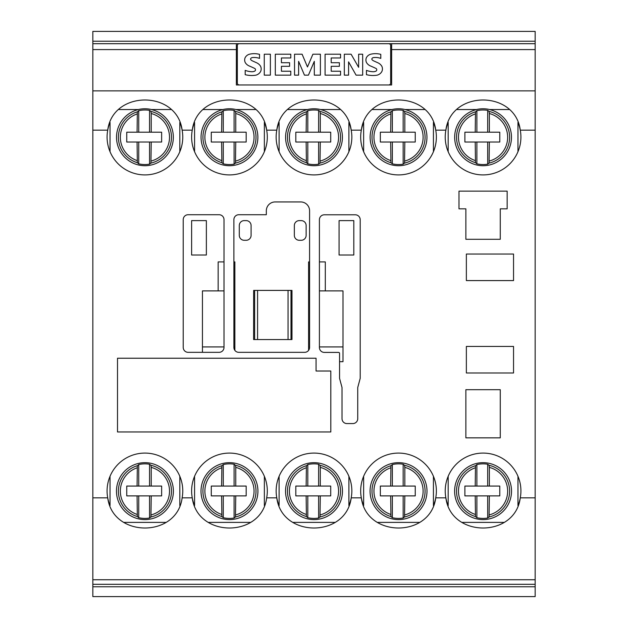 <?xml version="1.0" encoding="UTF-8"?>
<svg xmlns="http://www.w3.org/2000/svg" width="628" height="628" viewBox="0 0 628 628"><rect width="100%" height="100%" fill="white"/><g stroke="black" fill="none" stroke-linecap="round" stroke-linejoin="round"><path stroke-width="0.94" d="M150.94 111.415A26.533 26.533 0 0 1 150.94 163.107L149.55 164.151A27.279 27.279 0 0 1 138.741 163.829L137.351 162.691A26.533 26.533 0 0 1 137.351 111.839L138.741 110.701A27.279 27.279 0 0 1 149.55 110.379L150.94 111.415L151.222 113.511L151.222 132.202L161.639 132.202L161.639 142.03L126.746 142.03L126.746 132.202L151.222 132.202M137.069 132.202L137.351 111.839M170.902 109.547L151.379 109.547A28.464 28.464 0 0 1 144.935 165.721A28.464 28.464 0 0 1 138.482 109.547L118.959 109.547M150.94 465.285A26.533 26.533 0 0 1 150.94 516.977L149.55 518.014A27.279 27.279 0 0 1 138.741 517.7L137.351 516.561A26.533 26.533 0 0 1 137.351 465.701L138.741 464.563A27.279 27.279 0 0 1 149.55 464.241L150.94 465.285L151.222 467.373L151.222 486.064L161.639 486.064L161.639 495.892L126.746 495.892L126.746 486.064L151.222 486.064M137.069 486.064L137.351 465.701M173.391 491.127A28.464 28.464 0 0 1 144.935 519.591A28.464 28.464 0 0 1 116.47 491.127A28.464 28.464 0 0 1 144.935 462.671A28.464 28.464 0 0 1 173.391 491.127M235.476 111.415A26.533 26.533 0 0 1 235.476 163.107L234.087 164.151A27.279 27.279 0 0 1 223.27 163.829L221.888 162.691A26.533 26.533 0 0 1 221.888 111.839L223.27 110.701A27.279 27.279 0 0 1 234.087 110.379L235.476 111.415L235.759 113.511L235.759 132.202L246.176 132.202L246.176 142.03L211.283 142.03L211.283 132.202L235.759 132.202M221.606 132.202L221.888 111.839M255.439 109.547L235.916 109.547A28.464 28.464 0 0 1 229.463 165.721A28.464 28.464 0 0 1 223.011 109.547L203.496 109.547M235.476 465.285A26.533 26.533 0 0 1 235.476 516.977L234.087 518.014A27.279 27.279 0 0 1 223.27 517.7L221.888 516.561A26.533 26.533 0 0 1 221.888 465.701L223.27 464.563A27.279 27.279 0 0 1 234.087 464.241L235.476 465.285L235.759 467.373L235.759 486.064L246.176 486.064L246.176 495.892L211.283 495.892L211.283 486.064L235.759 486.064M221.606 486.064L221.888 465.701M257.927 491.127A28.464 28.464 0 0 1 229.463 519.591A28.464 28.464 0 0 1 201.007 491.127A28.464 28.464 0 0 1 229.463 462.671A28.464 28.464 0 0 1 257.927 491.127M320.005 111.415A26.533 26.533 0 0 1 320.005 163.107L318.624 164.151A27.279 27.279 0 0 1 307.806 163.829L306.417 162.691A26.533 26.533 0 0 1 306.417 111.839L307.806 110.701A27.279 27.279 0 0 1 318.624 110.379L320.005 111.415L320.288 113.511L320.288 132.202L330.713 132.202L330.713 142.03L295.812 142.03L295.812 132.202L320.288 132.202M306.134 132.202L306.417 111.839M339.976 109.547L320.453 109.547A28.464 28.464 0 0 1 314 165.721A28.464 28.464 0 0 1 307.547 109.547L288.024 109.547M320.005 465.285A26.533 26.533 0 0 1 320.005 516.977L318.624 518.014A27.279 27.279 0 0 1 307.806 517.7L306.417 516.561A26.533 26.533 0 0 1 306.417 465.701L307.806 464.563A27.279 27.279 0 0 1 318.624 464.241L320.005 465.285L320.288 467.373L320.288 486.064L330.713 486.064L330.713 495.892L295.812 495.892L295.812 486.064L320.288 486.064M306.134 486.064L306.417 465.701M342.464 491.127A28.464 28.464 0 0 1 314 519.591A28.464 28.464 0 0 1 285.536 491.127A28.464 28.464 0 0 1 314 462.671A28.464 28.464 0 0 1 342.464 491.127M404.542 111.415A26.533 26.533 0 0 1 404.542 163.107L403.152 164.151A27.279 27.279 0 0 1 392.343 163.829L390.954 162.691A26.533 26.533 0 0 1 390.954 111.839L392.343 110.701A27.279 27.279 0 0 1 403.152 110.379L404.542 111.415L404.825 113.511L404.825 132.202L415.241 132.202L415.241 142.03L380.348 142.03L380.348 132.202L404.825 132.202M390.671 132.202L390.954 111.839M424.504 109.547L404.989 109.547A28.464 28.464 0 0 1 398.537 165.721A28.464 28.464 0 0 1 392.084 109.547L372.561 109.547M404.542 465.285A26.533 26.533 0 0 1 404.542 516.977L403.152 518.014A27.279 27.279 0 0 1 392.343 517.7L390.954 516.561A26.533 26.533 0 0 1 390.954 465.701L392.343 464.563A27.279 27.279 0 0 1 403.152 464.241L404.542 465.285L404.825 467.373L404.825 486.064L415.241 486.064L415.241 495.892L380.348 495.892L380.348 486.064L404.825 486.064M390.671 486.064L390.954 465.701M426.993 491.127A28.464 28.464 0 0 1 398.537 519.591A28.464 28.464 0 0 1 370.073 491.127A28.464 28.464 0 0 1 398.537 462.671A28.464 28.464 0 0 1 426.993 491.127M489.079 111.415A26.533 26.533 0 0 1 489.079 163.107L487.689 164.151A27.279 27.279 0 0 1 476.88 163.829L475.49 162.691A26.533 26.533 0 0 1 475.49 111.839L476.88 110.701A27.279 27.279 0 0 1 487.689 110.379L489.079 111.415L489.361 113.511L489.361 132.202L499.778 132.202L499.778 142.03L464.885 142.03L464.885 132.202L489.361 132.202M475.208 132.202L475.49 111.839M509.041 109.547L489.518 109.547A28.464 28.464 0 0 1 483.065 165.721A28.464 28.464 0 0 1 476.621 109.547L457.098 109.547M489.079 465.285A26.533 26.533 0 0 1 489.079 516.977L487.689 518.014A27.279 27.279 0 0 1 476.88 517.7L475.49 516.561A26.533 26.533 0 0 1 475.49 465.701L476.88 464.563A27.279 27.279 0 0 1 487.689 464.241L489.079 465.285L489.361 467.373L489.361 486.064L499.778 486.064L499.778 495.892L464.885 495.892L464.885 486.064L489.361 486.064M475.208 486.064L475.49 465.701M511.53 491.127A28.464 28.464 0 0 1 483.065 519.591A28.464 28.464 0 0 1 454.609 491.127A28.464 28.464 0 0 1 483.065 462.671A28.464 28.464 0 0 1 511.53 491.127M110.033 151.717L110.033 122.421A37.845 37.845 0 0 0 107.726 130.153C112.773 89.945 177.088 89.937 182.136 130.153A37.845 37.845 0 0 0 179.828 122.421L179.828 151.717M194.57 151.717L194.57 122.421A37.845 37.845 0 0 0 192.262 130.153L182.136 130.153A37.845 37.845 0 0 1 144.935 174.914A37.845 37.845 0 0 1 107.726 130.153L92.834 130.153L92.834 584.315L535.166 584.315L535.166 497.847L520.274 497.847C515.227 538.055 450.912 538.055 445.864 497.847A37.845 37.845 0 0 1 483.065 453.086A37.845 37.845 0 0 1 517.967 505.579L517.967 476.283M279.107 151.717L279.107 122.421A37.845 37.845 0 0 0 276.791 130.153L266.672 130.153A37.845 37.845 0 0 1 229.463 174.914A37.845 37.845 0 0 1 192.262 130.153C197.31 89.945 261.617 89.937 266.672 130.153A37.845 37.845 0 0 0 264.364 122.421L264.364 151.717M363.636 151.717L363.636 122.421A37.845 37.845 0 0 0 361.328 130.153L351.209 130.153A37.845 37.845 0 0 1 314 174.914A37.845 37.845 0 0 1 276.791 130.153C281.839 89.945 346.161 89.945 351.209 130.153A37.845 37.845 0 0 0 348.893 122.421L348.893 151.717M448.172 151.717L448.172 122.421A37.845 37.845 0 0 0 445.864 130.153L435.738 130.153A37.845 37.845 0 0 1 398.537 174.914A37.845 37.845 0 0 1 361.328 130.153C366.375 89.945 430.69 89.945 435.738 130.153A37.845 37.845 0 0 0 433.43 122.421L433.43 151.717M535.166 497.847L535.166 130.153L520.274 130.153A37.845 37.845 0 0 1 483.065 174.914A37.845 37.845 0 0 1 445.864 130.153C450.912 89.945 515.227 89.945 520.274 130.153A37.845 37.845 0 0 0 517.967 122.421L517.967 151.717M110.033 476.283L110.033 505.579A37.845 37.845 0 0 1 144.935 453.086A37.845 37.845 0 0 1 182.136 497.847C177.088 538.063 112.773 538.055 107.726 497.847L92.834 497.847M194.57 476.283L194.57 505.579A37.845 37.845 0 0 1 229.463 453.086A37.845 37.845 0 0 1 266.672 497.847C261.617 538.063 197.31 538.055 192.262 497.847L182.136 497.847M279.107 476.283L279.107 505.579A37.845 37.845 0 0 1 314 453.086A37.845 37.845 0 0 1 351.209 497.847C346.161 538.055 281.839 538.055 276.791 497.847L266.672 497.847M363.636 476.283L363.636 505.579A37.845 37.845 0 0 1 398.537 453.086A37.845 37.845 0 0 1 435.738 497.847C430.69 538.055 366.375 538.055 361.328 497.847L351.209 497.847A37.845 37.845 0 0 1 348.893 505.579L348.893 476.283M324.323 352.41A4.914 4.914 0 0 1 319.409 347.496L319.409 219.706A4.914 4.914 0 0 1 324.323 214.792L355.283 214.792A4.914 4.914 0 0 1 360.197 219.706L360.197 378.362L357.74 387.5L357.74 418.656A4.914 4.914 0 0 1 352.826 423.578L346.931 423.578A4.914 4.914 0 0 1 342.017 418.656L342.017 387.5L339.56 378.362L339.56 353.391A0.981 0.981 0 0 0 338.571 352.41L324.323 352.41M309.58 347.417A4.914 4.914 0 0 1 304.659 352.332L238.805 352.332A4.914 4.914 0 0 1 233.891 347.417L233.891 219.635A4.914 4.914 0 0 1 238.805 214.721L266.327 214.721L266.327 210.788A8.847 8.847 0 0 1 275.174 201.941L300.734 201.941A8.847 8.847 0 0 1 309.58 210.788L309.58 347.417M224.008 219.635L224.008 347.417A4.914 4.914 0 0 1 219.094 352.332L188.133 352.332A4.914 4.914 0 0 1 183.219 347.417L183.219 219.635A4.914 4.914 0 0 1 188.133 214.721L219.094 214.721A4.914 4.914 0 0 1 224.008 219.635M344.317 75.14L344.317 54.212L351.107 54.212L358.635 67.314L358.635 54.212L362.67 54.212L362.67 75.14L356.084 75.14L348.579 61.866L348.579 75.14L344.317 75.14M294.54 75.14L294.54 54.212L302.107 54.212L307.477 66.968L312.893 54.212L320.398 54.212L320.398 75.14L314.314 75.14L314.314 61.308L308.434 75.14L304.454 75.14L298.614 61.356L298.614 75.14L294.54 75.14M264.262 75.14L264.262 54.212L270.378 54.212L270.378 75.14L264.262 75.14M245.195 74.685L245.195 70.375A21.697 21.697 0 0 0 251.561 71.725A6.17 6.17 0 0 0 254.387 71.262A1.546 1.546 0 0 0 254.387 68.287A96.736 96.736 0 0 0 249.394 66.042A8.494 8.494 0 0 1 245.328 62.69A5.731 5.731 0 0 1 245.265 57.438A6.939 6.939 0 0 1 249.834 54.134A20.371 20.371 0 0 1 259.529 54.361L259.529 58.38A16.344 16.344 0 0 0 252.456 57.548A2.465 2.465 0 0 0 250.823 58.38A1.24 1.24 0 0 0 250.729 59.652A5.574 5.574 0 0 0 252.715 61.018L256.475 62.722A8.831 8.831 0 0 1 260.51 66.144A6.099 6.099 0 0 1 260.557 71.608A7.497 7.497 0 0 1 255.784 75.187A26.706 26.706 0 0 1 245.195 74.685M275.307 54.212L290.78 54.212L290.78 57.957L281.423 57.957L281.423 62.722L289.602 62.722L289.602 66.301L281.423 66.301L281.423 71.231L290.78 71.231L290.78 75.14L275.307 75.14L275.307 54.212M325.084 54.212L340.557 54.212L340.557 57.957L331.199 57.957L331.199 62.722L339.379 62.722L339.379 66.301L331.199 66.301L331.199 71.231L340.557 71.231L340.557 75.14L325.084 75.14L325.084 54.212M366.454 74.685L366.454 70.375A21.697 21.697 0 0 0 372.82 71.725A6.17 6.17 0 0 0 375.646 71.262A1.546 1.546 0 0 0 375.646 68.287A96.736 96.736 0 0 0 370.653 66.042A8.494 8.494 0 0 1 366.587 62.69A5.731 5.731 0 0 1 366.524 57.438A6.939 6.939 0 0 1 371.093 54.134A20.371 20.371 0 0 1 380.788 54.361L380.788 58.38A16.344 16.344 0 0 0 373.715 57.548A2.465 2.465 0 0 0 372.074 58.38A1.24 1.24 0 0 0 371.988 59.652A5.574 5.574 0 0 0 373.974 61.018L377.734 62.722A8.831 8.831 0 0 1 381.769 66.144A6.099 6.099 0 0 1 381.816 71.608A7.497 7.497 0 0 1 377.036 75.187A26.706 26.706 0 0 1 366.454 74.685M390.671 45.656A1.963 1.963 0 0 0 388.708 43.685L239.292 43.685A1.963 1.963 0 0 0 237.329 45.656L237.329 83.006A1.963 1.963 0 0 0 239.292 84.968L388.708 84.968A1.963 1.963 0 0 0 390.671 83.006L390.671 45.656M466.361 372.977L466.361 346.436L513.539 346.436L513.539 372.977L466.361 372.977M466.361 280.583L466.361 254.042L513.539 254.042L513.539 280.583L466.361 280.583M500.273 208.826L500.273 239.292L465.866 239.292L465.866 208.826L458.99 208.826L458.99 191.132L507.149 191.132L507.149 208.826L500.273 208.826M448.172 476.283L448.172 505.579A37.845 37.845 0 0 1 445.864 497.847L435.738 497.847A37.845 37.845 0 0 1 433.43 505.579L433.43 476.283M316.065 371.015L330.807 371.015L330.807 431.954L117.507 431.954L117.507 358.235L316.065 358.235L316.065 371.015M500.273 389.69L500.273 437.849L465.866 437.849L465.866 389.69L500.273 389.69M338.571 352.41L338.963 352.489M535.166 130.153L535.166 90.872L92.834 90.872L92.834 130.153M239.292 84.968L236.348 84.968L236.348 43.685L391.652 43.685L391.652 84.968L388.708 84.968M236.348 43.685L92.834 43.685L92.834 90.872M92.834 43.685L92.834 41.228L535.166 41.228L535.166 90.872M535.166 43.685L391.652 43.685M319.409 261.9L325.304 261.9L325.304 290.897L342.998 290.897L342.998 361.673L339.56 361.673M309.58 261.9L308.591 261.9L308.591 350.369M309.58 290.897L308.591 290.897M309.58 346.931L308.591 346.931M234.872 350.369L234.872 261.9L233.891 261.9M224.008 261.9L218.159 261.9L218.159 290.897L202.436 290.897L202.436 352.332M224.008 290.897L218.159 290.897M224.008 346.931L202.436 346.931M179.828 476.283L179.828 505.579M264.364 476.283L264.364 505.579M475.49 516.554L475.208 495.892M476.88 464.563L476.88 486.064M476.88 495.892L476.88 517.7M487.689 464.241L487.689 486.064M487.689 495.892L487.689 518.014M489.361 495.892L489.079 516.977M476.44 109.547A28.503 28.503 0 0 1 489.699 109.547M475.49 162.691L475.208 142.03M476.88 110.701L476.88 132.202M476.88 142.03L476.88 163.829M487.689 110.379L487.689 132.202M487.689 142.03L487.689 164.151M489.361 142.03L489.079 163.107M390.954 516.554L390.671 495.892M392.343 464.563L392.343 486.064M392.343 495.892L392.343 517.7M403.152 464.241L403.152 486.064M403.152 495.892L403.152 518.014M404.825 495.892L404.542 516.977M391.903 109.547A28.503 28.503 0 0 1 405.162 109.547M390.954 162.691L390.671 142.03M392.343 110.701L392.343 132.202M392.343 142.03L392.343 163.829M403.152 110.379L403.152 132.202M403.152 142.03L403.152 164.151M404.825 142.03L404.542 163.107M306.417 516.554L306.134 495.892M307.806 464.563L307.806 486.064M307.806 495.892L307.806 517.7M318.624 464.241L318.624 486.064M318.624 495.892L318.624 518.014M320.288 495.892L320.005 516.977M307.375 109.547A28.503 28.503 0 0 1 320.625 109.547M306.417 162.691L306.134 142.03M307.806 110.701L307.806 132.202M307.806 142.03L307.806 163.829M318.624 110.379L318.624 132.202M318.624 142.03L318.624 164.151M320.288 142.03L320.005 163.107M221.888 516.554L221.606 495.892M223.27 464.563L223.27 486.064M223.27 495.892L223.27 517.7M234.087 464.241L234.087 486.064M234.087 495.892L234.087 518.014M235.759 495.892L235.476 516.977M222.838 109.547A28.503 28.503 0 0 1 236.097 109.547M221.888 162.691L221.606 142.03M223.27 110.701L223.27 132.202M223.27 142.03L223.27 163.829M234.087 110.379L234.087 132.202M234.087 142.03L234.087 164.151M235.759 142.03L235.476 163.107M137.351 516.554L137.069 495.892M138.741 464.563L138.741 486.064M138.741 495.892L138.741 517.7M149.55 464.241L149.55 486.064M149.55 495.892L149.55 518.014M151.222 495.892L150.94 516.977M138.301 109.547A28.503 28.503 0 0 1 151.56 109.547M137.351 162.691L137.069 142.03M138.741 110.701L138.741 132.202M138.741 142.03L138.741 163.829M149.55 110.379L149.55 132.202M149.55 142.03L149.55 164.151M151.222 142.03L150.94 163.107M234.872 346.931L233.891 346.931M234.872 290.897L233.891 290.897M244.214 240.281A4.914 4.914 0 0 1 239.292 235.367L239.292 225.531A4.914 4.914 0 0 1 244.214 220.616L246.176 220.616A4.914 4.914 0 0 1 251.09 225.531L251.09 235.367A4.914 4.914 0 0 1 246.176 240.281L244.214 240.281M191.619 220.616L191.619 255.023L206.369 255.023L206.369 220.616L191.619 220.616M253.649 290.411L253.618 339.56L253.649 290.411L291.981 290.411L291.981 339.56L291.981 290.411M291.981 339.56L291 339.56L291 290.411M291 339.56L288.048 339.56L288.048 290.411M288.048 339.56L257.582 339.56L257.582 290.411M257.582 339.56L254.63 339.56L254.63 290.411M254.63 339.56L253.649 339.56M339.065 220.616L339.065 255.023L353.807 255.023L353.807 220.616L339.065 220.616M299.258 240.281A4.914 4.914 0 0 1 294.344 235.367L294.344 225.531A4.914 4.914 0 0 1 299.258 220.616L301.22 220.616A4.914 4.914 0 0 1 306.134 225.531L306.134 235.367A4.914 4.914 0 0 1 301.22 240.281L299.258 240.281M342.998 346.931L319.409 346.931M325.304 290.897L319.409 290.897M165.973 522.386L123.889 522.386M250.509 522.386L208.425 522.386M335.046 522.386L292.954 522.386M419.575 522.386L377.491 522.386M504.111 522.386L462.027 522.386M92.834 584.315L92.834 596.6L535.166 596.6L535.166 584.315M535.166 41.228L535.166 31.4L92.834 31.4L535.166 31.4M92.834 41.228L92.834 31.4M498.357 584.315L486.064 584.315M141.936 584.315L129.643 584.315M151.222 113.511A24.571 24.571 0 0 1 151.222 161.019M137.069 160.548A24.571 24.571 0 0 1 137.069 113.982M151.222 467.373A24.571 24.571 0 0 1 151.222 514.881M137.069 514.41A24.571 24.571 0 0 1 137.069 467.844M235.759 113.511A24.571 24.571 0 0 1 235.759 161.019M221.606 160.548A24.571 24.571 0 0 1 221.606 113.982M235.759 467.373A24.571 24.571 0 0 1 235.759 514.881M221.606 514.41A24.571 24.571 0 0 1 221.606 467.844M320.288 113.511A24.571 24.571 0 0 1 320.288 161.019M306.134 160.548A24.571 24.571 0 0 1 306.134 113.982M320.288 467.373A24.571 24.571 0 0 1 320.288 514.881M306.134 514.41A24.571 24.571 0 0 1 306.134 467.844M404.825 113.511A24.571 24.571 0 0 1 404.825 161.019M390.671 160.548A24.571 24.571 0 0 1 390.671 113.982M404.825 467.373A24.571 24.571 0 0 1 404.825 514.881M390.671 514.41A24.571 24.571 0 0 1 390.671 467.844M489.361 113.511A24.571 24.571 0 0 1 489.361 161.019M475.208 160.548A24.571 24.571 0 0 1 475.208 113.982M489.361 467.373A24.571 24.571 0 0 1 489.361 514.881M475.208 514.41A24.571 24.571 0 0 1 475.208 467.844M535.166 579.746L92.834 579.746M236.348 49.588L92.834 49.588M535.166 49.588L391.652 49.588M92.834 586.772L535.166 586.772"/></g></svg>
